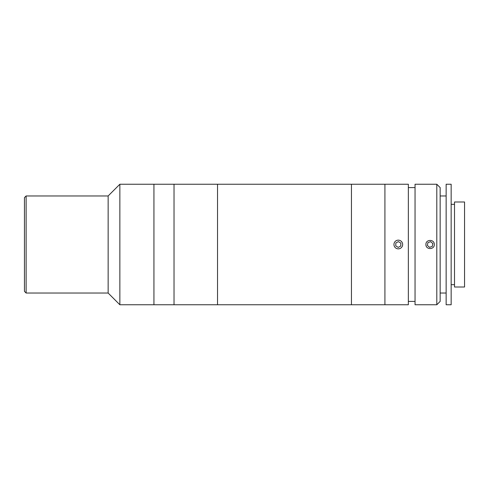 <?xml version="1.0" encoding="UTF-8"?>
<svg xmlns="http://www.w3.org/2000/svg" width="489" height="489" viewBox="0 0 489 489"><rect width="100%" height="100%" fill="white"/><g stroke="black" fill="none" stroke-linecap="round" stroke-linejoin="round"><path stroke-width="0.73" d="M26.125 293.039L24.45 291.365L24.45 197.635L26.125 195.961L26.125 293.039L108.142 293.039L108.142 195.961L26.125 195.961M119.854 184.243L153.937 184.243L153.937 304.757L153.937 184.243L174.023 184.243L174.023 304.757L174.023 184.243L217.538 184.243L217.538 304.757L217.538 184.243L351.444 184.243L351.444 304.757L351.444 184.243L384.916 184.243L384.916 304.757L384.916 184.243L408.352 184.243L408.352 304.757L119.854 304.757L119.854 184.243L108.142 195.961M436.805 184.243L440.155 187.593L440.155 301.407L436.805 304.757L436.805 184.243L415.045 184.243L415.045 304.757L436.805 304.757M425.925 244.5C425.662 239.109 434.55 239.09 434.293 244.5C434.55 249.897 425.668 249.897 425.925 244.5M454.507 201.988L464.55 201.988L464.55 287.012L454.507 287.012L454.507 201.988M440.155 195.961L446.139 195.961M440.155 293.039L446.139 293.039M446.139 184.243L451.158 184.243L451.158 304.757L446.139 304.757L446.139 184.243M451.158 204.329L454.507 204.329M451.158 284.671L454.507 284.671M432.319 246.37L432.832 243.522L430.626 241.652L427.899 242.63L427.386 245.478L429.599 247.348L432.319 246.37M402.129 242.428A4.346 4.346 0 0 0 396.237 240.674A4.346 4.346 0 0 0 394.482 246.572A4.346 4.346 0 0 0 400.381 248.326A4.346 4.346 0 0 0 402.129 242.428M400.772 246.016L400.852 243.119L398.388 241.603L395.839 242.984L395.76 245.881L398.229 247.397L400.772 246.016M108.142 293.039L119.854 304.757M415.045 187.593L408.352 187.593M415.045 301.407L408.352 301.407"/></g></svg>
